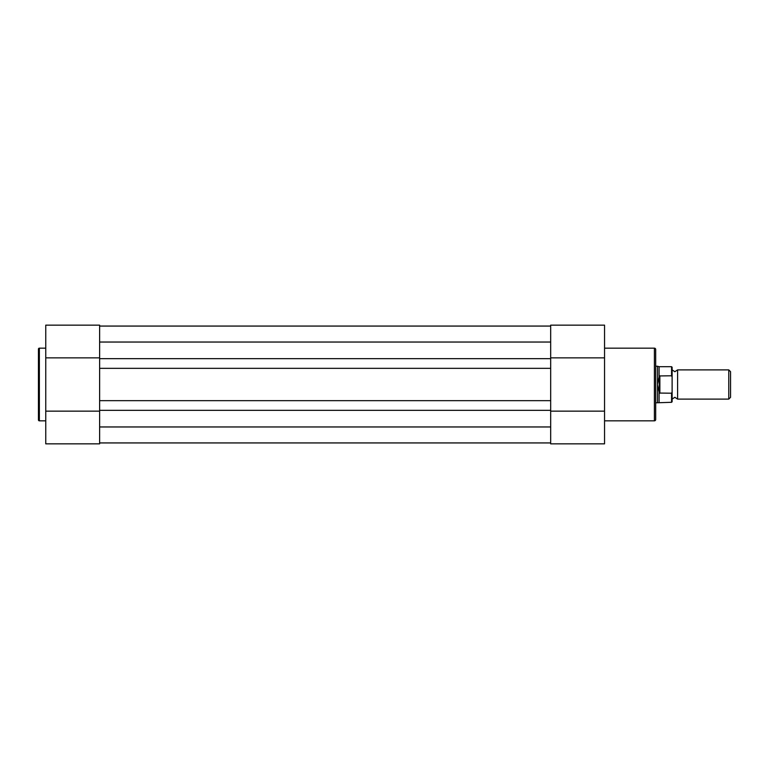 <?xml version="1.0" encoding="UTF-8"?>
<svg xmlns="http://www.w3.org/2000/svg" width="769" height="769" viewBox="0 0 769 769"><rect width="100%" height="100%" fill="white"/><g stroke="black" fill="none" stroke-linecap="round" stroke-linejoin="round"><path stroke-width="1.15" d="M655.678 349.443L655.678 419.557A1.278 1.278 0 0 1 654.4 420.835L654.4 348.165A1.278 1.278 0 0 1 655.678 349.443M550.681 357.566L550.681 325.152L604.549 325.152L604.549 443.848L550.681 443.848L604.549 443.848M604.549 420.835L654.4 420.835M604.549 348.165L654.4 348.165M550.681 411.434L550.681 443.848M550.681 411.146L604.549 411.146M550.681 357.854L604.549 357.854M672.116 367.246L672.116 369.889L674.855 371.715L677.595 369.889L677.595 399.111L674.855 397.285L672.116 399.111L672.116 401.754L672.116 376.964L671.568 375.781L671.568 366.698L672.116 367.246L672.116 376.964M728.772 369.889L730.55 371.667L730.55 397.333L728.772 399.111L728.772 369.889L677.595 369.889M655.678 366.236L657.505 366.236L657.505 384.5L659.331 375.945L671.568 375.781M659.331 393.055L657.505 384.5L657.505 402.764L671.568 402.302L671.568 393.219L659.331 393.055L659.331 375.945M659.879 393.219L659.879 375.781M671.568 393.219L672.116 392.036M671.568 366.698L659.1 366.698L659.1 376.589M659.1 392.411L659.1 402.302M550.681 358.662L550.681 342.042L99.624 342.042L99.624 358.662L550.681 358.662L550.681 426.958L99.624 426.958L99.624 410.338L550.681 410.338M99.624 326.066L550.681 326.066L99.624 326.066M99.624 442.934L550.681 442.934M99.624 410.338L99.624 400.659L550.681 400.659M99.624 400.659L99.624 368.341L550.681 368.341M99.624 358.662L99.624 368.341M38.45 419.922L38.45 349.078A0.913 0.913 0 0 1 39.363 348.165L39.363 420.835A0.913 0.913 0 0 1 38.45 419.922M99.624 411.434L99.624 443.848L45.756 443.848L45.756 325.152L99.624 325.152L45.756 325.152M45.756 348.165L39.363 348.165M45.756 420.835L39.363 420.835M99.624 357.566L99.624 325.152M99.624 357.854L45.756 357.854M99.624 411.146L45.756 411.146M659.1 366.698L657.505 366.236M655.678 402.764L657.505 402.764M677.595 399.111L728.772 399.111M671.568 402.302L672.116 401.754"/></g></svg>
